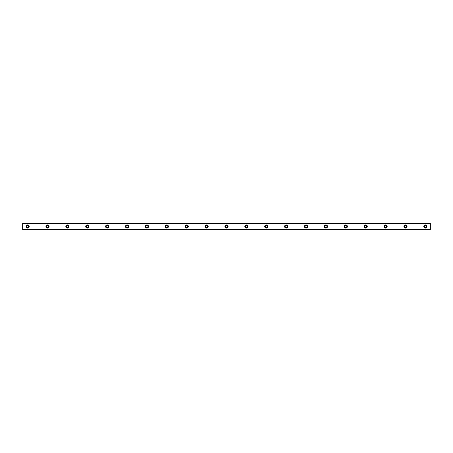 <?xml version="1.0" encoding="UTF-8"?>
<svg xmlns="http://www.w3.org/2000/svg" width="453" height="453" viewBox="0 0 453 453"><rect width="100%" height="100%" fill="white"/><g stroke="black" fill="none" stroke-linecap="round" stroke-linejoin="round"><path stroke-width="0.68" d="M27.622 227.497A0.997 0.997 0 0 1 26.625 226.5A0.997 0.997 0 0 1 27.622 225.503A0.997 0.997 0 0 1 28.618 226.5A0.997 0.997 0 0 1 27.622 227.497M425.378 227.497A0.997 0.997 0 0 1 424.382 226.5A0.997 0.997 0 0 1 425.378 225.503A0.997 0.997 0 0 1 426.375 226.5A0.997 0.997 0 0 1 425.378 227.497M405.492 227.497A0.997 0.997 0 0 1 404.495 226.5A0.997 0.997 0 0 1 405.492 225.503A0.997 0.997 0 0 1 406.483 226.5A0.997 0.997 0 0 1 405.492 227.497M385.605 227.497A0.997 0.997 0 0 1 384.608 226.5A0.997 0.997 0 0 1 385.605 225.503A0.997 0.997 0 0 1 386.596 226.5A0.997 0.997 0 0 1 385.605 227.497M365.713 227.497A0.997 0.997 0 0 1 364.722 226.5A0.997 0.997 0 0 1 365.713 225.503A0.997 0.997 0 0 1 366.709 226.5A0.997 0.997 0 0 1 365.713 227.497M345.826 227.497A0.997 0.997 0 0 1 344.835 226.5A0.997 0.997 0 0 1 345.826 225.503A0.997 0.997 0 0 1 346.822 226.5A0.997 0.997 0 0 1 345.826 227.497M325.939 227.497A0.997 0.997 0 0 1 324.943 226.5A0.997 0.997 0 0 1 325.939 225.503A0.997 0.997 0 0 1 326.936 226.5A0.997 0.997 0 0 1 325.939 227.497M306.052 227.497A0.997 0.997 0 0 1 305.056 226.5A0.997 0.997 0 0 1 306.052 225.503A0.997 0.997 0 0 1 307.043 226.5A0.997 0.997 0 0 1 306.052 227.497M286.166 227.497A0.997 0.997 0 0 1 285.169 226.5A0.997 0.997 0 0 1 286.166 225.503A0.997 0.997 0 0 1 287.157 226.5A0.997 0.997 0 0 1 286.166 227.497M266.273 227.497A0.997 0.997 0 0 1 265.282 226.5A0.997 0.997 0 0 1 266.273 225.503A0.997 0.997 0 0 1 267.27 226.5A0.997 0.997 0 0 1 266.273 227.497M246.387 227.497A0.997 0.997 0 0 1 245.396 226.5A0.997 0.997 0 0 1 246.387 225.503A0.997 0.997 0 0 1 247.383 226.5A0.997 0.997 0 0 1 246.387 227.497M226.5 227.497A0.997 0.997 0 0 1 225.503 226.5A0.997 0.997 0 0 1 226.5 225.503A0.997 0.997 0 0 1 227.497 226.5A0.997 0.997 0 0 1 226.5 227.497M206.613 227.497A0.997 0.997 0 0 1 205.617 226.5A0.997 0.997 0 0 1 206.613 225.503A0.997 0.997 0 0 1 207.604 226.5A0.997 0.997 0 0 1 206.613 227.497M186.727 227.497A0.997 0.997 0 0 1 185.73 226.5A0.997 0.997 0 0 1 186.727 225.503A0.997 0.997 0 0 1 187.718 226.5A0.997 0.997 0 0 1 186.727 227.497M166.834 227.497A0.997 0.997 0 0 1 165.843 226.5A0.997 0.997 0 0 1 166.834 225.503A0.997 0.997 0 0 1 167.831 226.5A0.997 0.997 0 0 1 166.834 227.497M146.948 227.497A0.997 0.997 0 0 1 145.957 226.5A0.997 0.997 0 0 1 146.948 225.503A0.997 0.997 0 0 1 147.944 226.5A0.997 0.997 0 0 1 146.948 227.497M127.061 227.497A0.997 0.997 0 0 1 126.064 226.5A0.997 0.997 0 0 1 127.061 225.503A0.997 0.997 0 0 1 128.057 226.5A0.997 0.997 0 0 1 127.061 227.497M107.174 227.497A0.997 0.997 0 0 1 106.178 226.5A0.997 0.997 0 0 1 107.174 225.503A0.997 0.997 0 0 1 108.165 226.5A0.997 0.997 0 0 1 107.174 227.497M87.287 227.497A0.997 0.997 0 0 1 86.291 226.5A0.997 0.997 0 0 1 87.287 225.503A0.997 0.997 0 0 1 88.278 226.5A0.997 0.997 0 0 1 87.287 227.497M67.395 227.497A0.997 0.997 0 0 1 66.404 226.5A0.997 0.997 0 0 1 67.395 225.503A0.997 0.997 0 0 1 68.392 226.5A0.997 0.997 0 0 1 67.395 227.497M47.508 227.497A0.997 0.997 0 0 1 46.517 226.5A0.997 0.997 0 0 1 47.508 225.503A0.997 0.997 0 0 1 48.505 226.5A0.997 0.997 0 0 1 47.508 227.497M27.622 224.926A1.574 1.574 0 0 0 26.048 226.5A1.574 1.574 0 0 0 27.622 228.074A1.574 1.574 0 0 0 29.196 226.5A1.574 1.574 0 0 0 27.622 224.926M425.378 224.926A1.574 1.574 0 0 0 423.804 226.5A1.574 1.574 0 0 0 425.378 228.074A1.574 1.574 0 0 0 426.953 226.5A1.574 1.574 0 0 0 425.378 224.926M405.492 224.926A1.574 1.574 0 0 0 403.917 226.5A1.574 1.574 0 0 0 405.492 228.074A1.574 1.574 0 0 0 407.066 226.5A1.574 1.574 0 0 0 405.492 224.926M385.605 224.926A1.574 1.574 0 0 0 384.031 226.5A1.574 1.574 0 0 0 385.605 228.074A1.574 1.574 0 0 0 387.179 226.5A1.574 1.574 0 0 0 385.605 224.926M365.713 224.926A1.574 1.574 0 0 0 364.138 226.5A1.574 1.574 0 0 0 365.713 228.074A1.574 1.574 0 0 0 367.287 226.5A1.574 1.574 0 0 0 365.713 224.926M345.826 224.926A1.574 1.574 0 0 0 344.252 226.5A1.574 1.574 0 0 0 345.826 228.074A1.574 1.574 0 0 0 347.4 226.5A1.574 1.574 0 0 0 345.826 224.926M325.939 224.926A1.574 1.574 0 0 0 324.365 226.5A1.574 1.574 0 0 0 325.939 228.074A1.574 1.574 0 0 0 327.513 226.5A1.574 1.574 0 0 0 325.939 224.926M306.052 224.926A1.574 1.574 0 0 0 304.478 226.5A1.574 1.574 0 0 0 306.052 228.074A1.574 1.574 0 0 0 307.627 226.5A1.574 1.574 0 0 0 306.052 224.926M286.166 224.926A1.574 1.574 0 0 0 284.592 226.5A1.574 1.574 0 0 0 286.166 228.074A1.574 1.574 0 0 0 287.74 226.5A1.574 1.574 0 0 0 286.166 224.926M266.273 224.926A1.574 1.574 0 0 0 264.699 226.5A1.574 1.574 0 0 0 266.273 228.074A1.574 1.574 0 0 0 267.848 226.5A1.574 1.574 0 0 0 266.273 224.926M246.387 224.926A1.574 1.574 0 0 0 244.813 226.5A1.574 1.574 0 0 0 246.387 228.074A1.574 1.574 0 0 0 247.961 226.5A1.574 1.574 0 0 0 246.387 224.926M226.5 224.926A1.574 1.574 0 0 0 224.926 226.5A1.574 1.574 0 0 0 226.5 228.074A1.574 1.574 0 0 0 228.074 226.5A1.574 1.574 0 0 0 226.5 224.926M206.613 224.926A1.574 1.574 0 0 0 205.039 226.5A1.574 1.574 0 0 0 206.613 228.074A1.574 1.574 0 0 0 208.187 226.5A1.574 1.574 0 0 0 206.613 224.926M186.727 224.926A1.574 1.574 0 0 0 185.152 226.5A1.574 1.574 0 0 0 186.727 228.074A1.574 1.574 0 0 0 188.301 226.5A1.574 1.574 0 0 0 186.727 224.926M166.834 224.926A1.574 1.574 0 0 0 165.26 226.5A1.574 1.574 0 0 0 166.834 228.074A1.574 1.574 0 0 0 168.408 226.5A1.574 1.574 0 0 0 166.834 224.926M146.948 224.926A1.574 1.574 0 0 0 145.373 226.5A1.574 1.574 0 0 0 146.948 228.074A1.574 1.574 0 0 0 148.522 226.5A1.574 1.574 0 0 0 146.948 224.926M127.061 224.926A1.574 1.574 0 0 0 125.487 226.5A1.574 1.574 0 0 0 127.061 228.074A1.574 1.574 0 0 0 128.635 226.5A1.574 1.574 0 0 0 127.061 224.926M107.174 224.926A1.574 1.574 0 0 0 105.6 226.5A1.574 1.574 0 0 0 107.174 228.074A1.574 1.574 0 0 0 108.748 226.5A1.574 1.574 0 0 0 107.174 224.926M87.287 224.926A1.574 1.574 0 0 0 85.713 226.5A1.574 1.574 0 0 0 87.287 228.074A1.574 1.574 0 0 0 88.862 226.5A1.574 1.574 0 0 0 87.287 224.926M67.395 224.926A1.574 1.574 0 0 0 65.821 226.5A1.574 1.574 0 0 0 67.395 228.074A1.574 1.574 0 0 0 68.969 226.5A1.574 1.574 0 0 0 67.395 224.926M47.508 224.926A1.574 1.574 0 0 0 45.934 226.5A1.574 1.574 0 0 0 47.508 228.074A1.574 1.574 0 0 0 49.083 226.5A1.574 1.574 0 0 0 47.508 224.926M22.65 229.762L430.35 229.813L22.65 229.762L22.65 229.269L430.35 229.201L22.65 229.269M22.65 223.238L430.35 223.238L22.65 223.187L22.65 229.201M430.35 223.238L430.35 223.731L22.65 223.731M22.65 223.799L430.35 223.731M430.35 223.799L430.35 229.201M430.35 229.269L430.35 229.762"/></g></svg>
